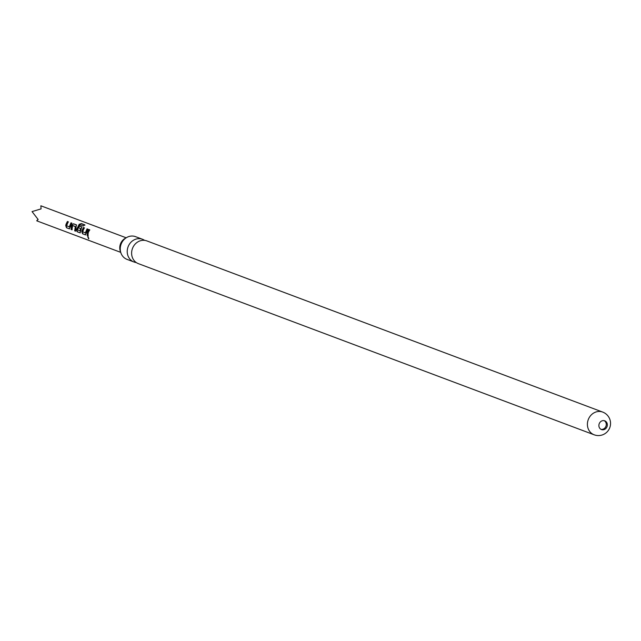 <?xml version="1.0" encoding="UTF-8"?>
<svg xmlns="http://www.w3.org/2000/svg" width="641" height="641" viewBox="0 0 641 641"><rect width="100%" height="100%" fill="white"/><g stroke="black" fill="none" stroke-linecap="round" stroke-linejoin="round"><path stroke-width="0.96" d="M88.594 238.797L87.729 236.673L88.738 238.797M88.835 238.612L88.001 236.577M144.594 240.359A12.131 10.849 110.6 0 0 142.502 239.269A12.131 10.849 110.6 0 0 127.703 247.979A12.131 10.849 110.6 0 0 133.969 261.985A12.131 10.849 110.6 0 0 136.269 262.546M126.021 237.915A10.12 9.046 110.6 0 0 120.155 244.926A10.12 9.046 110.6 0 0 120.676 252.153M601.883 429.694A4.663 4.175 110.6 0 0 607.171 426.217A4.663 4.175 110.6 0 0 604.759 420.833A4.663 4.175 110.6 0 0 604.359 420.704A4.663 4.175 110.6 0 0 599.071 424.182A4.663 4.175 110.6 0 0 601.482 429.574A4.663 4.175 110.6 0 0 601.883 429.694M604.207 420.672A4.663 4.175 -69.4 0 1 606.09 425.816A4.663 4.175 -69.4 0 1 600.954 429.326M595.201 435.119A12.131 10.849 -69.4 0 1 594.151 434.798L138.36 263.635A12.131 10.849 -69.4 0 1 132.094 249.629A12.131 10.849 -69.4 0 1 146.893 240.92L602.684 412.075A12.131 10.849 -69.4 0 0 601.635 411.746A12.131 10.849 -69.4 0 0 587.885 420.792A12.131 10.849 -69.4 0 0 594.151 434.798A12.131 12.131 0 0 0 610 427.05A12.131 12.131 0 0 0 602.684 412.075M133.969 261.985L126.998 259.365A12.131 10.849 -69.4 0 1 120.732 245.359A12.131 10.849 -69.4 0 1 135.531 236.649L142.502 239.269M120.732 252.362L36.745 220.825L38.14 219.478L32.05 211.594L41.064 208.886L40.864 205.793L126.205 237.803M66.007 224.342L67.409 221.474L68.226 221.786L66.608 225.72L69.308 226.874L70.999 222.82L71.824 223.132L69.396 228.845L66.512 227.763L65.751 225.672L66.007 224.342M71.351 226.353L71.832 225.047L73.523 223.773L76.407 224.855L75.51 231.145L74.685 230.832L75.317 226.642L72.657 225.496L71.92 229.79L71.095 229.486L71.351 226.353M80.093 230.92L81.014 228.789L78.418 227.659L79.396 225.977L81.752 226.858L80.093 232.859L77.208 231.778L76.447 229.686L79.18 224.302L81.383 223.565L84.836 224.863L83.314 225.977L80.061 224.751L77.393 229.774L80.093 230.92L80.478 228.452M82.056 230.367L83.45 227.499L84.275 227.811L82.657 231.746L85.349 232.899L87.048 228.853L87.873 229.157L85.437 234.87L82.561 233.789L81.8 231.697L82.056 230.367M87.4 232.379L88.803 229.51L89.628 229.815L88.226 232.683L87.961 235.816L87.144 235.511L87.4 232.379M85.638 234.854L82.561 233.789M80.285 232.851L77.208 231.778M69.589 228.829L66.512 227.763M36.737 220.776L37.971 219.326M88.242 235.76L87.144 235.511M87.424 235.447L88.803 229.51M89.019 229.694L89.844 229.999M85.63 232.915L87.048 228.853M87.264 229.029L88.081 229.342M82.841 233.733L82.08 231.713L83.45 227.499M83.667 227.683L84.492 227.988M77.489 231.721L76.728 229.702L79.356 224.534L81.383 223.565M81.495 223.837L84.949 225.135M78.667 227.779L79.396 225.977M79.612 226.161L81.968 227.042M72.201 229.734L71.375 229.422L72.08 225.167L73.523 223.773M73.739 223.957L76.616 225.039M75.79 231.081L74.965 230.776L75.317 226.642M72.906 225.616L74.933 226.345M69.308 226.874L70.999 222.82M71.215 223.004L72.04 223.316M66.792 227.707L66.031 225.688L67.409 221.474M67.617 221.658L68.443 221.962"/></g></svg>
